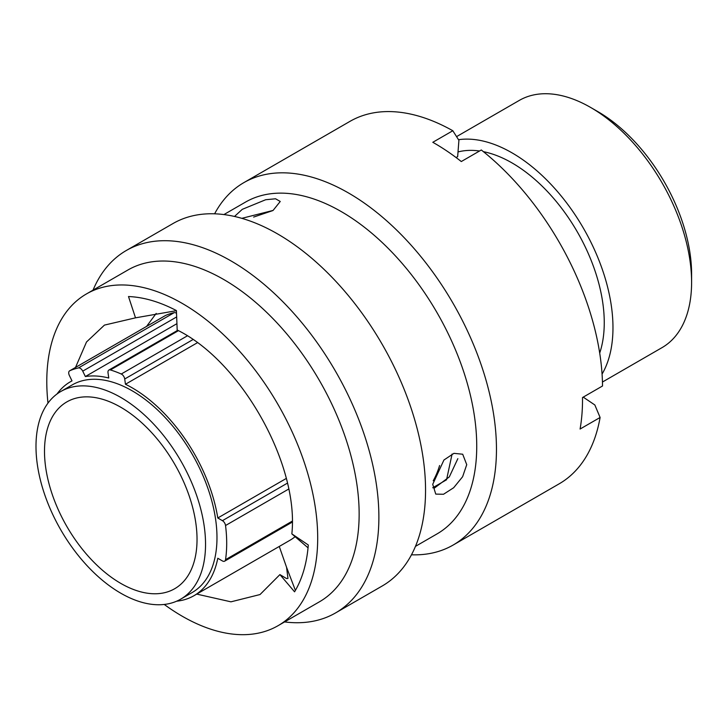 <?xml version="1.0" encoding="UTF-8"?>
<svg xmlns="http://www.w3.org/2000/svg" width="728" height="728" viewBox="0 0 728 728"><rect width="100%" height="100%" fill="white"/><g stroke="black" fill="none" stroke-linecap="round" stroke-linejoin="round"><path stroke-width="1.09" d="M597.825 111.602L590.672 107.471L597.815 111.602A132.623 76.577 60 0 1 597.825 111.602A132.623 76.577 60 0 1 691.6 274.037L691.6 282.291A142.733 82.41 -120 0 0 590.672 107.471L590.672 107.471A142.733 82.41 -120 0 0 519.301 100.409L456.565 136.627M602.447 382.036L662.034 347.629A142.733 82.41 -120 0 0 691.6 282.291M120.766 583.383A107.862 62.271 60 0 1 50.305 488.333A107.862 62.271 60 0 1 66.84 401.901A107.862 62.271 60 0 1 120.766 407.243A107.862 62.271 60 0 1 191.227 502.293A107.862 62.271 60 0 1 174.693 588.725A107.862 62.271 60 0 1 120.766 583.383M120.766 397.424A119.892 69.215 60 0 1 199.09 503.075A119.892 69.215 60 0 1 180.708 599.144A119.892 69.215 60 0 1 120.766 593.202A119.892 69.215 60 0 1 42.442 487.56A119.892 69.215 60 0 1 60.824 391.491A119.892 69.215 60 0 1 120.766 397.424M60.824 391.491L72.263 384.885A119.892 69.215 60 0 1 132.205 390.827A119.892 69.215 60 0 1 210.529 496.469A119.892 69.215 60 0 1 192.147 592.537L180.708 599.144M439.603 465.52A151.934 87.715 60 0 1 433.215 480.78M483.419 151.67A130.403 75.284 60 0 1 512.048 162.936A130.403 75.284 60 0 1 599.699 353.071M458.522 139.703A142.733 82.41 60 0 1 512.048 152.871A142.733 82.41 60 0 1 602.065 374.083M197.361 342.742L125.453 384.257A123.532 71.317 60 0 1 132.205 387.851A123.532 71.317 60 0 1 217.79 517.99L222.431 520.666L287.378 483.165M56.993 394.003A123.532 71.317 60 0 1 70.443 381.736A123.532 71.317 60 0 1 71.999 380.881L69.378 375.484A4.45 2.566 -120 0 1 69.633 370.834A4.45 2.566 -120 0 1 69.779 370.752A133.633 77.159 -120 0 1 78.469 367.931L174.256 312.631A133.633 77.159 -120 0 0 165.556 315.461L69.779 370.752M295.149 536.673A123.532 71.317 60 0 1 289.753 540.394L193.967 595.695A123.532 71.317 60 0 1 176.613 601.201M292.237 522.14L224.652 561.161A4.45 2.566 -120 0 1 222.431 560.942L217.79 558.267A123.532 71.317 60 0 1 193.967 595.695M286.24 478.469L217.79 517.99M458.021 151.934A130.403 75.284 60 0 1 479.534 151.005M174.256 312.631A4.45 2.566 60 0 1 176.531 313.349M176.931 323.669L85.358 376.54A123.532 71.317 60 0 1 108.754 378.014L108.017 372.745A4.45 2.566 -120 0 1 108.891 370.051A4.45 2.566 -120 0 1 110.392 369.951A133.633 77.159 -120 0 1 121.258 374.01L187.314 335.872M224.652 561.161A4.45 2.566 -120 0 0 225.534 559.668A133.633 77.159 -120 0 0 225.534 525.525A4.45 2.566 -120 0 0 222.431 520.666M125.453 384.257L124.716 378.988A4.45 2.566 -120 0 0 121.258 374.01M85.358 376.54L82.737 371.144A4.45 2.566 -120 0 0 78.469 367.931M234.516 216.453L242.278 209.336L265.665 199.736L275.566 198.78L280.244 201.474L273.082 210.428L241.823 218.336M164.237 604.449A191.564 110.601 -120 0 0 278.014 625.716L319.474 601.783A191.564 110.601 -120 0 0 358.658 527.072A191.564 110.601 -120 0 0 280.799 327.027A191.564 110.601 -120 0 0 127.919 269.997L86.459 293.93A191.564 110.601 -120 0 0 47.275 368.641A191.564 110.601 -120 0 0 47.984 403.103M278.014 625.716A191.564 110.601 -120 0 0 317.208 551.005A191.564 110.601 -120 0 0 239.339 350.96A191.564 110.601 -120 0 0 86.459 293.93M284.593 621.921A209.255 120.812 -120 0 0 335.544 612.94A209.255 120.812 -120 0 0 378.351 531.322A209.255 120.812 -120 0 0 293.293 312.803A209.255 120.812 -120 0 0 126.29 250.505A209.255 120.812 -120 0 0 93.038 290.126M335.544 612.94L382.209 585.995A209.255 120.812 -120 0 0 425.016 504.377A209.255 120.812 -120 0 0 339.967 285.858A209.255 120.812 -120 0 0 172.964 223.56L126.29 250.505M415.47 546.364L437.055 533.897A191.564 110.601 -120 0 0 476.249 459.186A191.564 110.601 -120 0 0 398.38 259.141A191.564 110.601 -120 0 0 245.5 202.102L223.915 214.569M411.475 554.8A209.255 120.812 -120 0 0 453.125 545.054A209.255 120.812 -120 0 0 495.932 463.436A209.255 120.812 -120 0 0 410.874 244.917A209.255 120.812 -120 0 0 243.88 182.619A209.255 120.812 -120 0 0 214.614 213.814M456.083 157.539L457.657 156.629L458.913 140.322L452.816 130.74L432.805 142.297A209.255 120.812 60 0 1 461.297 161.543L481.308 149.986A209.255 120.812 -120 0 1 602.529 385.986L582.509 397.543A209.255 120.812 60 0 1 581.99 413.75A209.255 120.812 60 0 1 580.089 429.038L600.1 417.481L594.849 404.977L583.228 397.124M452.816 130.74A209.255 120.812 -120 0 0 349.95 121.376L243.88 182.619M457.848 458.667L449.303 476.904L433.934 488.424M466.739 464.673L462.617 476.731L453.671 487.733L443.507 494.267L435.763 494.103L432.714 484.32L443.934 460.014L453.935 453.344L462.699 454.226L466.739 464.673M452.088 454.026L446.555 479.788L432.723 487.769M196.724 594.103L230.949 601.829L260.023 594.548L279.916 574.601L294.567 591.809C302.247 579.024 306.825 563.417 308.299 544.999L291.846 533.879L308.053 547.838M279.916 574.601L286.486 578.523L287.96 578.423L286.559 567.276L279.261 546.446M291.846 533.879C299.254 464.564 241.15 361.27 177.186 330.012L176.422 310.574C159.678 301.829 143.698 297.151 128.501 296.542L135.508 317.836L104.45 325.098L86.505 341.987L75.512 367.44M453.125 545.054L559.195 483.811A209.255 120.812 -120 0 0 600.1 417.481M146.574 326.408L156.183 313.413M135.508 317.836L176.431 310.674M272.818 210.583L253.635 217.071M147.147 326.071L147.902 324.515M192.947 339.594L124.716 378.988M178.424 330.676L110.392 369.951M225.534 559.668L292.228 521.166M288.652 489.08L225.534 525.525M176.677 316.917L82.737 371.144M70.443 381.736L71.981 380.844M177.732 330.303L108.891 370.051M165.411 315.533L69.633 370.834M295.395 590.399L286.559 567.276"/></g></svg>
